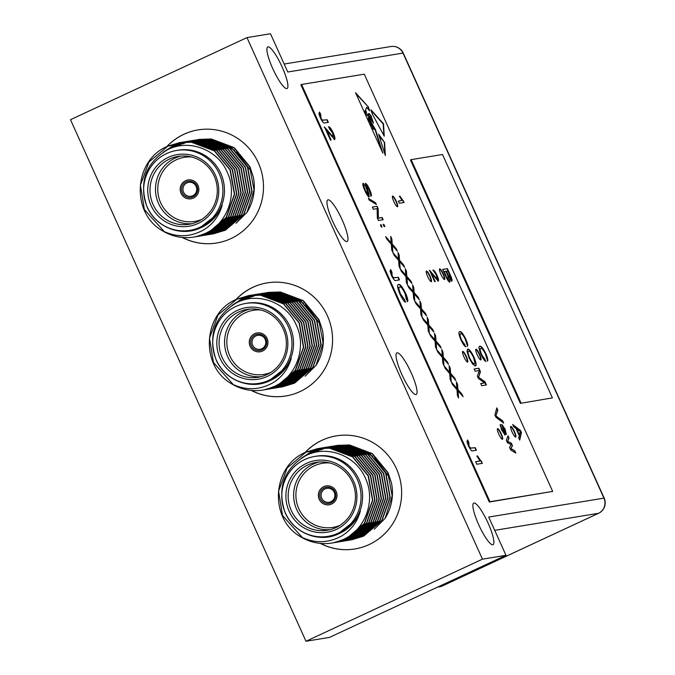 <?xml version="1.0" encoding="UTF-8"?>
<svg xmlns="http://www.w3.org/2000/svg" width="675" height="675" viewBox="0 0 675 675"><rect width="100%" height="100%" fill="white"/><g stroke="black" fill="none" stroke-linecap="round" stroke-linejoin="round"><path stroke-width="1.01" d="M520.358 403.355L552.395 397.896L442.496 154.499L411.142 159.646L410.468 159.958L520.358 403.355L552.395 397.896M411.142 159.646L521.041 403.034M411.252 372.912A22.925 4.598 65.1 0 0 396.883 352.898A22.925 4.598 65.1 0 0 401.844 374.456A22.925 4.598 65.1 0 0 416.222 394.47A22.925 4.598 65.1 0 0 411.252 372.912M342.174 219.923A22.925 4.598 65.1 0 0 327.805 199.91A22.925 4.598 65.1 0 0 332.767 221.468A22.925 4.598 65.1 0 0 347.144 241.481A22.925 4.598 65.1 0 0 342.174 219.923M488.093 523.133A22.925 4.598 65.1 0 0 473.715 503.12A22.925 4.598 65.1 0 0 478.685 524.678A22.925 4.598 65.1 0 0 493.054 544.691A22.925 4.598 65.1 0 0 488.093 523.133M282.116 66.952A22.925 4.598 65.1 0 0 267.747 46.938A22.925 4.598 65.1 0 0 272.708 68.496A22.925 4.598 65.1 0 0 287.077 88.509A22.925 4.598 65.1 0 0 282.116 66.952M251.243 390.403A57.308 56.059 -99.3 0 0 285.761 395.989A57.308 56.059 -99.3 0 0 300.029 391.584A57.308 56.059 -99.3 0 0 330.067 322.903A57.308 56.059 -99.3 0 0 267.199 282.876A57.308 56.059 -99.3 0 0 252.931 287.272A57.308 56.059 -99.3 0 0 235.896 299.599M267.275 282.859A57.308 56.059 -99.3 0 0 253.083 287.246A57.308 56.059 -99.3 0 0 236.132 299.481M251.497 390.428A57.308 56.059 -99.3 0 0 285.837 395.972M182.166 237.414A57.308 56.059 -99.3 0 0 216.683 243A57.308 56.059 -99.3 0 0 230.951 238.596A57.308 56.059 -99.3 0 0 260.989 169.914A57.308 56.059 -99.3 0 0 198.121 129.887A57.308 56.059 -99.3 0 0 183.853 134.283A57.308 56.059 -99.3 0 0 166.818 146.61M198.197 129.87A57.308 56.059 -99.3 0 0 184.005 134.257A57.308 56.059 -99.3 0 0 167.054 146.5M182.419 237.44A57.308 56.059 -99.3 0 0 216.759 242.983M320.321 543.392A57.308 56.059 -99.3 0 0 354.839 548.969A57.308 56.059 -99.3 0 0 369.107 544.573A57.308 56.059 -99.3 0 0 399.144 475.892A57.308 56.059 -99.3 0 0 336.277 435.864A57.308 56.059 -99.3 0 0 322.009 440.26A57.308 56.059 -99.3 0 0 304.973 452.587M336.352 435.847A57.308 56.059 -99.3 0 0 322.161 440.235A57.308 56.059 -99.3 0 0 305.21 452.469M320.574 543.417A57.308 56.059 -99.3 0 0 354.915 548.961M233.339 384.632L213.452 362.543L209.503 338.141L218.025 314.98L236.79 299.261L248.78 295.574L260.812 295.186L283.711 303.843L299.388 322.903L303.699 347.245L295.532 370.347L277.13 386.007L265.199 389.677M268.312 389.045L263.14 390.015A47.756 46.718 80.7 0 1 231.441 383.712C199.665 365.918 202.854 312.989 236.52 299.303L248.51 295.625L260.542 295.228L283.433 303.885L299.118 322.945L303.421 347.288L295.262 370.389L276.86 386.049L264.111 389.846M268.237 292.385L280.412 291.971L303.303 300.628L318.98 319.68L322.414 330.067A47.756 46.718 -99.3 0 1 316.027 365.377L305.134 376.262M267.157 292.57L280.142 292.013L303.033 300.67L318.71 319.731L323.097 342.917L316.027 365.377M266.06 292.739L278.235 292.326L301.126 300.983L316.803 320.043L321.114 344.385L312.955 367.487L294.553 383.147L282.623 386.817M264.98 292.933L277.965 292.368L300.856 301.025L316.533 320.085L320.844 344.427L312.677 367.529L294.275 383.189L281.526 386.986M252.037 296.755L256.373 295.009M256.5 294.967L258.356 294.342M257.563 294.612L258.5 294.334M258.626 294.292L259.563 294.03M259.698 293.996L261.579 293.532M260.778 293.726L262.659 293.313M261.849 293.482L275.788 292.731L298.679 301.387L314.356 320.439L318.668 344.79L310.5 367.892L292.098 383.552L279.349 387.349M262.938 293.271L276.058 292.688L298.949 301.337L314.626 320.397L318.938 344.739L310.77 367.841L292.376 383.501L280.446 387.18M251.767 296.806L256.23 295.009M256.365 294.967L257.293 294.663M258.491 294.3L259.428 294.038M259.563 294.005L260.499 293.777M249.86 297.118L255.251 295.017M255.386 294.975L256.323 294.688M256.449 294.654L258.323 294.131M257.521 294.359L258.466 294.114M258.593 294.089L260.483 293.667M259.673 293.844L260.618 293.65M260.761 293.625L273.881 293.043L296.772 301.7L312.449 320.752L316.761 345.102L308.593 368.204L290.191 383.864L277.307 387.678M244.865 299.683L255.116 295.017M255.251 294.975L256.179 294.697M256.314 294.654L257.251 294.401M258.457 294.098L259.402 293.887M260.618 293.642L273.611 293.085L296.502 301.742L312.179 320.802L316.491 345.144L308.323 368.246L289.921 383.906L277.172 387.703M247.683 297.473L254.146 295.051M254.273 295.009L255.209 294.747M255.344 294.713L257.226 294.241M256.416 294.443L258.306 294.03M257.496 294.199L271.434 293.448L294.325 302.096L310.002 321.157L314.314 345.499L306.146 368.601L287.744 384.261L274.995 388.058M258.576 293.979L271.704 293.397L294.595 302.054L310.272 321.114L314.584 345.457L306.416 368.558L288.014 384.218L276.083 387.889M241.81 300.586L247.404 297.515L254.003 295.051M254.137 295.017L255.074 294.756M255.209 294.722L256.146 294.486M245.506 297.827L253.032 295.102M253.167 295.068L254.104 294.832M254.239 294.798L255.184 294.587M255.319 294.553L256.264 294.368M256.399 294.342L269.527 293.76L292.418 302.408L308.095 321.469L312.407 345.819L304.239 368.913L285.837 384.573L273.907 388.252M237.853 302.147L245.227 297.877L252.897 295.118M253.032 295.076L253.969 294.848M254.104 294.815L255.049 294.604M255.184 294.57L256.129 294.384M256.264 294.359L269.257 293.802L292.148 302.459L307.825 321.511L312.137 345.862L303.969 368.963L285.567 384.623L272.818 388.42M243.329 298.19L252.872 294.958M252.062 295.161L253.952 294.739M253.142 294.916L267.072 294.157L289.972 302.813L305.648 321.874L309.96 346.216L301.793 369.318L283.39 384.978L270.641 388.775M254.222 294.697L267.351 294.114L290.242 302.771L305.918 321.832L310.23 346.174L302.062 369.276L283.66 384.936L270.776 388.749M232.116 305.286L243.051 298.232L251.792 295.203M241.144 298.544L250.83 295.304M250.965 295.27L264.895 294.519L287.795 303.168L303.472 322.228L307.775 346.579L299.616 369.672L281.213 385.332L267.502 389.247M252.045 295.051L265.174 294.469L288.065 303.126L303.742 322.186L308.053 346.528L299.886 369.63L281.483 385.29L268.599 389.104M240.874 298.586L250.695 295.312M250.83 295.287L251.775 295.102M238.967 298.898L250.687 295.262L262.718 294.874L285.618 303.531L301.295 322.582L305.598 346.933L297.439 370.035L279.037 385.695L266.288 389.492M249.868 295.414L262.997 294.832L285.888 303.48L301.565 322.54L305.876 346.891L297.709 369.993L279.307 385.644L267.376 389.323M238.697 298.949L249.598 295.456M281.391 387.011L280.437 387.129M280.294 387.146L279.332 387.248M279.197 387.256L278.235 387.332M278.092 387.34L277.121 387.399M276.986 387.399L276.007 387.433M275.873 387.433L274.894 387.433M274.75 387.433L273.772 387.416M279.214 387.366L278.26 387.484M278.117 387.501L277.155 387.602M277.02 387.619L276.05 387.695M275.915 387.703L274.944 387.754M274.809 387.762L273.831 387.788M273.696 387.788L272.717 387.796M272.573 387.796L271.333 387.762M277.037 387.72L276.075 387.847M275.94 387.863L274.978 387.956M274.843 387.973L273.873 388.049M273.738 388.058L272.767 388.108M272.632 388.117L271.654 388.142M271.519 388.15L270.312 388.15M274.86 388.083L273.898 388.201M273.763 388.218L272.801 388.319M272.666 388.327L271.696 388.403M271.561 388.412L270.591 388.471M270.447 388.471L269.308 388.505M272.683 388.437L271.721 388.564M271.586 388.572L270.624 388.673M270.489 388.69L269.519 388.766M269.384 388.775L268.312 388.825M270.506 388.792L269.544 388.918M269.409 388.935L268.448 389.036M268.329 389.154L267.368 389.273M267.233 389.289L266.271 389.391M266.152 389.509L265.191 389.635M164.261 231.643L144.374 209.554L140.425 185.153L148.947 161.992L167.712 146.273L179.702 142.585L191.742 142.197L214.633 150.854L230.31 169.914L234.622 194.257L226.454 217.358L208.052 233.018L196.121 236.689M162.371 230.723C176.352 237.592 190.08 237.347 203.555 229.972C212.92 224.243 219.13 215.992 222.176 205.208C218.152 215.317 211.326 222.691 201.69 227.323L200.711 227.762C180.976 237.6 154.87 226.834 146.711 205.951C138.957 181.617 145.859 162.903 167.425 149.799C188.84 138.518 217.814 149.563 227.247 172.209C237.853 194.341 227.433 223.189 205.816 233.196L198.256 236.132A47.756 46.718 80.7 0 1 194.046 237.035A47.756 46.718 80.7 0 1 162.371 230.723C130.587 212.929 133.777 160 167.442 146.315L179.432 142.636L191.464 142.239L214.363 150.896L230.04 169.957L234.343 194.299L226.184 217.401L207.782 233.061L195.033 236.858M199.167 139.396L211.334 138.982L234.225 147.639L249.91 166.691L253.336 177.078A47.756 46.718 -99.3 0 1 246.957 212.389L236.056 223.273M198.079 139.582L211.064 139.025L233.955 147.682L249.632 166.742L254.028 189.928L246.957 212.389M196.982 139.75L209.157 139.337L232.048 147.994L247.725 167.054L252.037 191.396L243.878 214.498L225.475 230.158L213.545 233.828M195.902 139.944L208.887 139.379L231.778 148.036L247.455 167.096L251.767 191.438L243.599 214.54L225.197 230.2L212.448 233.997M182.959 143.767L187.296 142.02M187.431 141.978L188.359 141.666M188.485 141.623L190.35 141.05M189.557 141.303L191.422 140.788M190.62 141.007L191.565 140.771M191.7 140.738L193.582 140.324M192.772 140.493L206.71 139.742L229.601 148.399L245.278 167.451L249.59 191.801L241.422 214.903L223.02 230.563L210.271 234.36M193.86 140.282L206.98 139.7L229.871 148.348L245.548 167.408L249.86 191.751L241.701 214.852L223.298 230.512L211.368 234.191M182.689 143.817L187.152 142.02M187.287 141.978L188.215 141.674M188.35 141.632L189.278 141.353M191.557 140.754L192.502 140.543M180.782 144.129L186.173 142.028M186.308 141.986L187.245 141.699M187.372 141.666L188.308 141.404M188.443 141.37L190.325 140.898M189.523 141.1L191.405 140.678M190.595 140.856L204.533 140.096L227.424 148.753L243.101 167.813L247.413 192.156L239.245 215.257L220.843 230.918L208.094 234.714M191.683 140.636L204.803 140.054L227.694 148.711L243.371 167.763L247.683 192.113L239.524 215.215L221.122 230.875L208.229 234.689M175.787 146.694L186.038 142.028M186.173 141.986L187.102 141.708M187.237 141.666L188.173 141.412M188.308 141.379L189.245 141.143M178.605 144.484L185.996 141.767M185.195 142.02L187.068 141.497M186.266 141.725L187.211 141.488M187.338 141.455L189.228 141.041M188.418 141.21L202.357 140.459L225.247 149.107L240.924 168.168L245.236 192.51L237.068 215.612L218.666 231.272L205.917 235.069M189.506 140.991L202.627 140.408L225.517 149.065L241.194 168.126L245.506 192.468L237.338 215.57L218.936 231.23L207.006 234.9M172.732 147.597L178.335 144.526L184.925 142.062M187.203 141.463L188.148 141.252M176.428 144.838L183.954 142.113M184.089 142.079L185.971 141.615M185.161 141.809L187.051 141.396M186.241 141.564L200.18 140.813L223.071 149.47L238.747 168.522L243.059 192.873L234.892 215.975L216.489 231.635L203.74 235.432M187.329 141.353L200.45 140.771L223.341 149.42L239.017 168.48L243.329 192.831L235.162 215.924L216.759 231.584L204.829 235.263M168.775 149.158L176.15 144.889L183.819 142.13M183.954 142.088L184.891 141.86M174.251 145.201L182.849 142.197M182.984 142.172L184.874 141.75M184.064 141.927L185.009 141.733M185.144 141.708L198.273 141.126L221.164 149.782L236.841 168.843L241.152 193.185L232.985 216.287L214.582 231.947L201.698 235.761M163.038 152.297L173.973 145.243L182.714 142.214M182.849 142.18L183.794 141.969M185.009 141.725L198.003 141.168L220.894 149.825L236.571 168.885L240.882 193.227L232.715 216.329L214.312 231.989L201.563 235.786M172.074 145.555L182.697 142.113M181.887 142.282L195.818 141.531L218.717 150.179L234.394 169.239L238.705 193.59L230.538 216.683L212.136 232.343L198.425 236.258M182.967 142.062L196.096 141.48L218.987 150.137L234.664 169.197L238.975 193.539L230.808 216.641L212.406 232.301L199.522 236.115M171.796 145.597L181.617 142.324M169.898 145.91L180.655 142.45M180.79 142.425L193.919 141.843L216.81 150.5L232.487 169.552L236.798 193.902L228.631 217.004L210.229 232.656L198.298 236.334M169.619 145.96L180.52 142.467M180.655 142.442L193.641 141.885L216.54 150.542L232.217 169.602L236.52 193.944L228.361 217.046L209.959 232.706L197.21 236.503M212.313 234.023L211.359 234.141M211.216 234.157L210.254 234.259M210.119 234.267L209.157 234.343M209.014 234.352L208.043 234.411M207.908 234.411L206.93 234.444M206.795 234.444L205.816 234.444M205.672 234.444L204.694 234.427M210.136 234.377L209.182 234.503M209.039 234.512L208.077 234.613M207.942 234.63L206.98 234.706M206.837 234.714L205.867 234.765M205.732 234.773L204.753 234.799M204.618 234.799L203.639 234.807M203.496 234.807L202.255 234.773M207.959 234.731L207.006 234.858M206.862 234.875L205.9 234.976M205.765 234.984L204.795 235.06M204.66 235.069L203.69 235.119M203.555 235.128L202.576 235.153M202.441 235.162L201.234 235.162M205.782 235.094L204.82 235.212M204.685 235.229L203.723 235.33M203.588 235.339L202.618 235.415M202.483 235.423L201.513 235.482M201.378 235.482L200.23 235.516M203.605 235.448L202.643 235.575M202.508 235.583L201.547 235.685M201.412 235.702L200.441 235.778M200.306 235.786L199.235 235.837M201.428 235.803L200.467 235.929M200.332 235.946L199.37 236.047M199.235 236.056L198.264 236.132M199.252 236.166L198.29 236.284M198.155 236.301L197.193 236.402M197.075 236.52L196.113 236.647M302.417 537.621L282.521 515.531L278.581 491.13L287.103 467.969L305.868 452.25L317.858 448.563L329.889 448.175L352.789 456.832L368.466 475.892L372.769 500.234L364.61 523.336L346.207 538.996L334.277 542.666M337.39 542.033L336.42 542.109A47.756 46.718 80.7 0 1 332.201 543.004A47.756 46.718 80.7 0 1 300.518 536.701C268.743 518.906 271.924 465.978 305.598 452.292L317.587 448.613L329.619 448.217L352.51 456.874L368.187 475.934L372.499 500.276L364.34 523.378L345.938 539.038L333.188 542.835M337.314 445.373L349.49 444.96L372.381 453.617L388.058 472.669L391.492 483.055A47.756 46.718 -99.3 0 1 385.104 518.366L374.212 529.251M336.226 445.559L349.22 445.002L372.111 453.659L387.788 472.719L392.175 495.906L385.104 518.366M335.137 445.728L347.313 445.314L370.204 453.971L385.881 473.032L390.192 497.374L382.025 520.476L363.631 536.136L351.7 539.806M334.049 445.913L347.043 445.357L369.934 454.013L385.611 473.074L389.922 497.416L381.755 520.518L363.352 536.178L350.603 539.975M321.114 449.744L325.451 447.998M325.578 447.955L326.506 447.643M326.641 447.601L327.577 447.322M327.704 447.28L328.641 447.019M328.776 446.985L329.721 446.749M329.847 446.715L330.792 446.504M330.927 446.47L331.872 446.285M332.016 446.259L345.136 445.669L368.027 454.326L383.704 473.386L388.015 497.728L379.848 520.83L361.446 536.49L349.515 540.169M320.836 449.795L325.308 447.998M325.443 447.955L326.371 447.652M326.506 447.609L327.434 447.331M327.569 447.289L328.506 447.027M328.641 446.993L329.577 446.757M329.712 446.732L330.657 446.521M330.792 446.487L331.737 446.302M331.872 446.276L344.866 445.719L367.757 454.376L383.434 473.428L387.745 497.779L379.578 520.881L361.176 536.541L348.427 540.337M318.938 450.107L324.329 448.006M324.464 447.964L325.392 447.677M325.527 447.643L326.464 447.382M326.599 447.348L328.48 446.875M327.67 447.078L329.56 446.656M328.75 446.833L342.689 446.074L365.58 454.731L381.257 473.791L385.568 498.133L377.401 521.235L358.999 536.895L346.25 540.692M329.83 446.614L342.959 446.032L365.85 454.688L381.527 473.74L385.838 498.091L377.671 521.193L359.269 536.853L346.385 540.667M313.942 452.672L324.194 448.006M324.329 447.964L325.257 447.685M325.392 447.643L326.329 447.39M326.464 447.356L327.4 447.12M316.761 450.461L323.215 448.04M323.35 447.998L324.287 447.736M324.422 447.702L325.358 447.466M325.493 447.432L326.438 447.213M326.573 447.188L340.512 446.428L363.403 455.085L379.08 474.145L383.392 498.487L375.224 521.589L356.822 537.249L344.073 541.046M327.653 446.968L340.782 446.386L363.673 455.043L379.35 474.103L383.662 498.445L375.494 521.547L357.092 537.207L345.161 540.877M310.888 453.575L316.482 450.503L323.08 448.04M323.215 448.006L324.152 447.744M324.287 447.711L325.223 447.474M325.358 447.441L326.303 447.23M326.438 447.204L327.383 447.019M314.584 450.816L323.047 447.837M322.245 448.057L324.127 447.593M323.317 447.787L325.207 447.373M324.397 447.542L338.327 446.791L361.226 455.448L376.903 474.5L381.215 498.85L373.047 521.952L354.645 537.612L341.896 541.409M325.477 447.331L338.605 446.749L361.496 455.397L377.173 474.458L381.485 498.808L373.317 521.902L354.915 537.562L342.984 541.24M306.923 455.136L314.305 450.866L321.975 448.099M312.398 451.178L321.95 447.947M321.14 448.149L322.085 447.93M322.22 447.905L336.15 447.145L359.049 455.802L374.726 474.862L379.029 499.205L370.87 522.307L352.468 537.967L339.719 541.763M323.3 447.685L336.428 447.103L359.319 455.76L374.996 474.812L379.308 499.163L371.14 522.264L352.738 537.924L339.854 541.738M301.193 458.274L312.128 451.221L320.87 448.192M322.085 447.922L323.03 447.727M310.222 451.533L320.853 448.09M320.043 448.259L333.973 447.508L356.873 456.157L372.549 475.217L376.852 499.559L368.693 522.661L350.291 538.321L336.58 542.236M321.123 448.04L334.252 447.458L357.142 456.114L372.819 475.175L377.131 499.517L368.963 522.619L350.561 538.279L337.677 542.092M309.952 451.575L319.773 448.301M308.045 451.887L319.764 448.251L331.796 447.862L354.687 456.519L370.373 475.571L374.676 499.922L366.517 523.024L348.114 538.684L335.365 542.481M318.946 448.403L332.066 447.82L354.966 456.469L370.642 475.529L374.954 499.88L366.787 522.973L348.384 538.633L336.454 542.312M307.775 451.938L318.676 448.445M350.468 540L349.515 540.118M349.372 540.135L348.41 540.236M348.275 540.245L347.304 540.321M347.169 540.329L346.199 540.388M346.064 540.388L345.085 540.422M344.95 540.422L343.972 540.422M343.828 540.422L342.849 540.405M348.292 540.354L347.33 540.472M347.195 540.489L346.233 540.591M346.098 540.608L345.127 540.683M344.993 540.692L344.022 540.742M343.887 540.751L342.908 540.776M342.773 540.776L341.795 540.785M341.651 540.785L340.411 540.751M346.115 540.709L345.153 540.835M345.018 540.852L344.056 540.945M343.921 540.962L342.951 541.038M342.816 541.046L341.845 541.097M341.702 541.105L340.732 541.131M340.597 541.139L339.39 541.139M343.938 541.072L342.976 541.19M342.841 541.207L341.879 541.308M341.744 541.316L340.774 541.392M340.639 541.401L339.668 541.46M339.525 541.46L338.386 541.493M341.761 541.426L340.799 541.553M340.664 541.561L339.702 541.662M339.567 541.679L338.597 541.755M338.462 541.763L337.39 541.814M339.584 541.78L338.622 541.907M338.487 541.924L337.525 542.025M337.407 542.143L336.445 542.261M336.31 542.278L335.348 542.379M335.23 542.498L334.268 542.624M258.896 383.358L260.457 383.096A40.5 39.614 -99.3 0 0 270.54 379.991A40.5 39.614 -99.3 0 0 291.777 331.459A40.5 39.614 -99.3 0 0 247.345 303.168L245.776 303.429A40.5 39.614 -99.3 0 0 235.693 306.534A40.5 39.614 -99.3 0 0 214.464 355.067A40.5 39.614 -99.3 0 0 258.896 383.358A40.5 39.614 -99.3 0 0 268.979 380.244A40.5 39.614 -99.3 0 0 290.208 331.712A40.5 39.614 -99.3 0 0 245.776 303.429M231.441 383.712C245.43 390.58 259.158 390.336 272.632 382.961C281.998 377.232 288.2 368.98 291.254 358.197C287.229 368.305 280.403 375.671 270.768 380.312L269.789 380.751C250.054 390.589 223.948 379.823 215.789 358.94C208.035 334.606 214.937 315.892 236.503 302.788C257.918 291.507 286.892 302.552 296.325 325.198C306.931 347.33 296.511 376.177 274.894 386.184L267.334 389.121A47.756 46.718 80.7 0 1 263.123 390.015L263.157 390.015M189.818 230.369L191.379 230.108A40.5 39.614 -99.3 0 0 201.462 227.003A40.5 39.614 -99.3 0 0 222.699 178.47A40.5 39.614 -99.3 0 0 178.268 150.179L176.698 150.441A40.5 39.614 -99.3 0 0 166.615 153.546A40.5 39.614 -99.3 0 0 145.387 202.078A40.5 39.614 -99.3 0 0 189.818 230.369A40.5 39.614 -99.3 0 0 199.901 227.256A40.5 39.614 -99.3 0 0 221.13 178.723A40.5 39.614 -99.3 0 0 176.698 150.441M327.966 536.347L329.535 536.085A40.5 39.614 -99.3 0 0 339.618 532.98A40.5 39.614 -99.3 0 0 360.847 484.447A40.5 39.614 -99.3 0 0 316.423 456.157L314.854 456.418A40.5 39.614 -99.3 0 0 304.771 459.523A40.5 39.614 -99.3 0 0 283.542 508.056A40.5 39.614 -99.3 0 0 327.966 536.347A40.5 39.614 -99.3 0 0 338.048 533.233A40.5 39.614 -99.3 0 0 359.286 484.701A40.5 39.614 -99.3 0 0 314.854 456.418M300.518 536.701C314.508 543.569 328.236 543.324 341.71 535.95C351.076 530.221 357.277 521.969 360.332 511.186C356.307 521.294 349.481 528.66 339.846 533.301L338.867 533.739C319.132 543.577 293.026 532.811 284.867 511.928C277.113 487.595 284.015 468.88 305.573 455.777C326.995 444.496 355.97 455.541 365.403 478.187C376 500.318 365.588 529.166 343.972 539.173L336.412 542.109L332.201 543.004M267.249 376.422A36.298 35.505 80.7 0 1 220.092 358.391A36.298 35.505 80.7 0 1 237.423 310.357A36.298 35.505 80.7 0 1 284.58 328.396A36.298 35.505 80.7 0 1 267.249 376.422M238.596 312.036A34.383 33.632 -99.3 0 0 220.573 353.244A34.383 33.632 -99.3 0 0 258.297 377.257A34.383 33.632 -99.3 0 0 266.853 374.617A34.383 33.632 -99.3 0 0 284.884 333.408A34.383 33.632 -99.3 0 0 247.16 309.395A34.383 33.632 -99.3 0 0 238.596 312.036M198.172 223.433A36.298 35.505 80.7 0 1 151.014 205.403A36.298 35.505 80.7 0 1 168.345 157.368A36.298 35.505 80.7 0 1 215.502 175.407A36.298 35.505 80.7 0 1 198.172 223.433M169.518 159.047A34.383 33.632 -99.3 0 0 151.495 200.256A34.383 33.632 -99.3 0 0 189.219 224.269A34.383 33.632 -99.3 0 0 197.775 221.628A34.383 33.632 -99.3 0 0 215.806 180.419A34.383 33.632 -99.3 0 0 178.082 156.406A34.383 33.632 -99.3 0 0 169.518 159.047M336.327 529.411A36.298 35.505 80.7 0 1 289.17 511.38A36.298 35.505 80.7 0 1 306.501 463.345A36.298 35.505 80.7 0 1 353.658 481.385A36.298 35.505 80.7 0 1 336.327 529.411M307.673 465.024A34.383 33.632 -99.3 0 0 289.651 506.233A34.383 33.632 -99.3 0 0 327.375 530.246A34.383 33.632 -99.3 0 0 335.931 527.605A34.383 33.632 -99.3 0 0 353.962 486.397A34.383 33.632 -99.3 0 0 316.238 462.383A34.383 33.632 -99.3 0 0 307.673 465.024M261.023 376.692A34.383 33.632 80.7 0 1 225.678 350.975A34.383 33.632 80.7 0 1 244.08 311.133A34.383 33.632 80.7 0 1 249.919 309.057M191.945 223.703A34.383 33.632 80.7 0 1 156.6 197.986A34.383 33.632 80.7 0 1 175.011 158.144A34.383 33.632 80.7 0 1 180.841 156.068M330.1 529.681A34.383 33.632 80.7 0 1 294.756 503.963A34.383 33.632 80.7 0 1 313.158 464.122A34.383 33.632 80.7 0 1 318.997 462.046M260.668 309.985A32.476 31.767 -99.3 0 0 245.261 312.812A32.476 31.767 -99.3 0 0 229.525 355.252A32.476 31.767 -99.3 0 0 270.903 372.381M191.59 156.997A32.476 31.767 -99.3 0 0 176.183 159.823A32.476 31.767 -99.3 0 0 160.447 202.264A32.476 31.767 -99.3 0 0 201.825 219.392M329.746 462.974A32.476 31.767 -99.3 0 0 314.339 465.801A32.476 31.767 -99.3 0 0 298.595 508.233A32.476 31.767 -99.3 0 0 339.981 525.369M254.677 333.669A9.551 9.34 -99.3 0 0 260.153 351.785A9.551 9.34 -99.3 0 0 267.536 339.609A9.551 9.34 -99.3 0 0 254.677 333.669M257.099 332.927A9.551 9.34 -99.3 0 0 249.75 345.085A9.551 9.34 -99.3 0 0 260.187 351.785M185.6 180.681A9.551 9.34 -99.3 0 0 191.076 198.796A9.551 9.34 -99.3 0 0 198.458 186.621A9.551 9.34 -99.3 0 0 185.6 180.681M188.021 179.938A9.551 9.34 -99.3 0 0 180.672 192.097A9.551 9.34 -99.3 0 0 191.118 198.796M323.755 486.658A9.551 9.34 -99.3 0 0 329.231 504.773A9.551 9.34 -99.3 0 0 336.614 492.598A9.551 9.34 -99.3 0 0 323.755 486.658M326.177 485.916A9.551 9.34 -99.3 0 0 318.819 498.074A9.551 9.34 -99.3 0 0 329.265 504.773M262.06 349.827A8.218 8.032 80.7 0 1 251.387 345.743A8.218 8.032 80.7 0 1 255.31 334.876A8.218 8.032 80.7 0 1 265.984 338.96A8.218 8.032 80.7 0 1 262.06 349.827M256.011 335.88A7.071 6.91 -99.3 0 0 260.061 349.287A7.071 6.91 -99.3 0 0 265.528 340.276A7.071 6.91 -99.3 0 0 256.011 335.88M192.982 196.838A8.218 8.032 80.7 0 1 182.309 192.755A8.218 8.032 80.7 0 1 186.232 181.887A8.218 8.032 80.7 0 1 196.906 185.971A8.218 8.032 80.7 0 1 192.982 196.838M186.941 182.891A7.071 6.91 -99.3 0 0 190.983 196.298A7.071 6.91 -99.3 0 0 196.45 187.287A7.071 6.91 -99.3 0 0 186.941 182.891M331.138 502.816A8.218 8.032 80.7 0 1 320.465 498.732A8.218 8.032 80.7 0 1 324.388 487.865A8.218 8.032 80.7 0 1 335.062 491.94A8.218 8.032 80.7 0 1 331.138 502.816M325.088 488.869A7.071 6.91 -99.3 0 0 329.138 502.276A7.071 6.91 -99.3 0 0 334.606 493.265A7.071 6.91 -99.3 0 0 325.088 488.869M482.465 559.162L505.98 555.306L329.493 637.394L305.977 641.25L482.465 559.162L246.974 37.606L70.487 119.694L305.977 641.25M505.98 555.306L488.717 517.058L603.948 498.142L402.992 53.089L287.761 71.997L270.489 33.75L246.974 37.606M273.181 295.971L281.737 295.65M282.251 295.684L293.102 297.928M294.148 298.308L303.758 303.286M305.539 304.568L320.777 325.021M201.96 143.353L209.098 142.577M225.079 145.319L234.681 150.297M236.461 151.58L251.699 172.032M342.259 448.959L362.18 450.917M363.226 451.297L372.836 456.275M374.617 457.557L389.855 478.01M291.254 358.197L286.748 366.871L268.017 381.527M198.256 236.132L194.046 237.035M222.176 205.208L217.671 213.882L198.939 228.538M360.332 511.186L355.826 519.86L337.095 534.516M443.323 273.991A5.881 1.181 65.1 0 0 439.636 268.852A5.881 1.181 65.1 0 0 440.91 274.379A5.881 1.181 65.1 0 0 444.589 279.517A5.881 1.181 65.1 0 0 443.323 273.991M444.395 279.526A5.881 1.181 65.1 0 0 442.977 274.143A5.881 1.181 65.1 0 0 439.493 269.004M479.621 354.383A5.881 1.181 65.1 0 0 475.934 349.253A5.881 1.181 65.1 0 0 477.208 354.78A5.881 1.181 65.1 0 0 480.895 359.91A5.881 1.181 65.1 0 0 479.621 354.383M480.693 359.927A5.881 1.181 65.1 0 0 479.284 354.544A5.881 1.181 65.1 0 0 475.799 349.405M466.383 356.56A5.881 1.181 65.1 0 0 462.696 351.43A5.881 1.181 65.1 0 0 463.97 356.957A5.881 1.181 65.1 0 0 467.657 362.087A5.881 1.181 65.1 0 0 466.383 356.56M467.454 362.095A5.881 1.181 65.1 0 0 466.037 356.721A5.881 1.181 65.1 0 0 462.561 351.574M430.076 276.159A5.881 1.181 65.1 0 0 426.398 271.029A5.881 1.181 65.1 0 0 427.663 276.556A5.881 1.181 65.1 0 0 431.35 281.686A5.881 1.181 65.1 0 0 430.076 276.159M431.148 281.694A5.881 1.181 65.1 0 0 429.739 276.32A5.881 1.181 65.1 0 0 426.254 271.173M396.242 201.218A5.881 1.181 65.1 0 0 392.555 196.088A5.881 1.181 65.1 0 0 393.829 201.614A5.881 1.181 65.1 0 0 397.516 206.744A5.881 1.181 65.1 0 0 396.242 201.218M397.313 206.761A5.881 1.181 65.1 0 0 395.904 201.378A5.881 1.181 65.1 0 0 392.42 196.231M514.477 431.578A5.881 1.181 65.1 0 0 510.789 426.448A5.881 1.181 65.1 0 0 512.063 431.975A5.881 1.181 65.1 0 0 515.742 437.105A5.881 1.181 65.1 0 0 514.477 431.578M515.548 437.113A5.881 1.181 65.1 0 0 514.131 431.73A5.881 1.181 65.1 0 0 510.654 426.592M501.23 433.747A5.881 1.181 65.1 0 0 497.551 428.617A5.881 1.181 65.1 0 0 498.817 434.143A5.881 1.181 65.1 0 0 502.504 439.273A5.881 1.181 65.1 0 0 501.23 433.747M502.301 439.29A5.881 1.181 65.1 0 0 500.892 433.907A5.881 1.181 65.1 0 0 497.407 428.76M372.524 127.035L372.777 128.427L373.849 129.516L374.288 128.79L373.849 127.313L372.853 126.124L372.87 127.474L374.195 129.355M507.431 442.724L506.318 440.26L508.03 435.831L509.051 438.083L507.6 441.349L511.388 443.256L512.477 445.677L510.882 448.462L514.806 450.833L515.827 453.094L510.713 449.997L509.532 447.373L511.127 444.597L507.431 442.724M513.7 426.76L512.671 424.482L520.467 430.439L521.429 432.574L519.716 440.092L518.687 437.813L519.278 435.738L515.953 428.363L513.7 426.76M429.275 270.54L436.852 279.011L436.556 275.484L433.131 270.101C434.05 270.093 435.367 271.89 437.088 275.484C438.564 278.935 438.927 280.792 438.168 281.045L431.527 273.308L435.24 281.526L434.683 281.618L429.612 270.38L436.97 278.952M467.007 351.582L467.674 349.177C468.973 348.688 471.074 351.346 473.96 357.134C476.288 362.888 476.736 365.808 475.276 365.875L472.601 364.011L469.074 357.919L467.007 351.582M467.471 349.245L467.336 349.338C468.636 348.848 470.728 351.498 473.614 357.294L473.96 357.134M495.923 417.243L494.902 414.973L496.808 407.886L497.821 410.138L495.914 415.901L502.647 420.829L503.677 423.107L495.923 417.243M372.246 119.686L372.524 120.15C370.777 117.855 372.203 122.015 372.752 120.859L373.461 123.145L370.246 118.766L368.356 117.467L375.486 129.617L382.835 153.141L355.531 92.678L368.415 106.996L369.622 110.835L366.609 107.3L365.546 110.185L366.432 112.177L366.272 113.771M366.095 112.337L365.631 113.898L367.841 115.931L367.782 113.864L369.335 113.602L371.579 117.121L369.672 114.522L368.297 114.986L369.866 117.568L370.246 116.066L372.094 118.758L370.845 117.121L370.364 117.492L371.132 119.298L371.663 118.673L372.364 119.635M372.524 120.15L371.807 119.315L371.292 120.192M371.908 121.264L372.355 120.437L372.752 120.859L372.786 122.226M452.52 384.615L451.389 382.109L456.891 388.395L456.393 381.873L457.523 384.379L457.92 389.551L461.945 394.166L463.075 396.672L458.021 390.901L458.561 397.997L457.431 395.491L456.992 389.72L452.52 384.615M437.923 352.282L436.792 349.785L442.294 356.071L441.796 349.549L442.927 352.055L443.323 357.227L447.348 361.842L448.478 364.34L443.424 358.568L443.973 365.673L442.842 363.167L442.395 357.396L437.923 352.282M423.326 319.958L422.196 317.452L427.705 323.747L427.199 317.225L428.33 319.731L428.726 324.894L432.751 329.51L433.882 332.016L428.827 326.244L429.376 333.34L428.245 330.843L427.798 325.072L423.326 319.958M408.729 287.634L407.599 285.128L413.108 291.414L412.602 284.892L413.733 287.398L414.129 292.57L418.154 297.186L419.285 299.692L414.231 293.912L414.779 301.016L413.648 298.51L413.21 292.739L408.729 287.634M394.141 255.302L393.01 252.804L398.512 259.09L398.014 252.568L399.144 255.074L399.532 260.246L403.557 264.862L404.688 267.359L399.634 261.588L400.182 268.692L399.052 266.186L398.613 260.415L394.141 255.302M381.375 227.053L380.388 224.859L381.071 224.75L382.058 226.935L381.375 227.053M373.343 209.242L372.347 207.048L377.106 206.272L378.16 208.6L378.388 218.126L382.177 217.502L383.164 219.696L378.413 220.472L377.35 218.126L377.123 208.617L373.343 209.242M362.956 183.473L363.968 185.574C363.395 185.971 363.783 187.718 365.133 190.806L368.212 194.78L366.736 189.363C365.31 185.912 364.888 183.946 365.47 183.465C366.457 183.642 367.808 185.608 369.537 189.371C371.309 193.387 371.807 195.623 371.048 196.079L369.014 189.532L366.449 185.659L368.887 193.531L369.217 196.973C368.145 196.729 366.685 194.586 364.837 190.553C362.897 186.106 362.365 183.668 363.251 183.237L364.306 185.414C363.732 185.811 364.129 187.557 365.479 190.654L367.968 194.898M366.449 185.659L365.943 186.578L368.887 193.531M466.957 441.695L467.632 440.007L468.855 442.555L468.408 442.758L468.661 445.77L470.568 448.09L475.276 447.685L476.432 450.242L472.66 450.858C471.833 451.524 470.382 449.769 468.298 445.601L466.957 441.695M467.387 440.092L468.517 442.707M468.855 442.555L468.998 445.61M390.032 271.342L390.715 269.654L391.939 272.202L391.492 272.405L391.745 275.417L393.652 277.737L398.36 277.324L399.507 279.88L395.744 280.505C394.917 281.163 393.466 279.416 391.382 275.248L390.032 271.342M390.471 269.73L391.593 272.354M391.939 272.202L392.082 275.257M318.887 113.763L319.57 112.084L320.794 114.632L320.347 114.834L320.591 117.847L322.507 120.167L327.206 119.753L328.362 122.31L324.599 122.934C323.772 123.592 322.321 121.846 320.237 117.678L318.887 113.763M319.317 112.16L320.448 114.784M320.794 114.632L320.937 117.686M489.966 501.711L552.673 491.417L364.281 74.174L301.573 84.468L489.966 501.711L489.282 502.023L552.673 491.417M324.211 127.212L333.045 137.093L332.648 133.009L329.738 129.296L328.657 126.731C329.721 126.723 331.256 128.815 333.273 133.009C334.986 137.042 335.407 139.202 334.53 139.497L326.784 130.469L331.113 140.054L330.463 140.164L324.548 127.06L333.188 137.033M399.802 287.044C398.368 286.774 398.613 289.077 400.52 293.954L404.57 299.649L405.574 302.231C404.097 301.624 402.207 298.932 399.912 294.14C397.28 287.584 396.858 284.369 398.647 284.487C400.115 283.956 402.469 286.942 405.709 293.431C407.573 297.818 408.206 300.527 407.59 301.556L406.291 299.025L405.008 293.439C402.578 288.596 400.84 286.47 399.802 287.044L399.153 287.297M398.36 284.572L398.309 284.648C399.777 284.116 402.131 287.094 405.363 293.591L405.709 293.431M482.414 463.328L476.795 464.257L475.639 461.7L480.035 460.974L476.862 456.005L477.512 455.895L482.414 463.328M369.107 200.011L368.348 198.332L375.604 202.795L376.363 204.483L369.107 200.011M384.159 226.589L383.172 224.404L383.847 224.294L384.834 226.479L384.159 226.589M386.843 239.144L385.712 236.638L391.213 242.924L390.715 236.402L391.846 238.908L392.234 244.08L396.259 248.695L397.389 251.201L392.335 245.422L392.884 252.526L391.753 250.02L391.314 244.249L386.843 239.144M401.431 271.468L400.3 268.962L405.81 275.257L405.304 268.734L406.434 271.24L406.831 276.404L410.856 281.019L411.986 283.525L406.932 277.754L407.481 284.85L406.35 282.352L405.911 276.581L401.431 271.468M416.028 303.792L414.897 301.295L420.407 307.581L419.901 301.058L421.031 303.564L421.428 308.737L425.452 313.352L426.583 315.849L421.529 310.078L422.077 317.183L420.947 314.677L420.5 308.905L416.028 303.792M430.625 336.125L429.494 333.619L435.004 339.905L434.498 333.382L435.628 335.888L436.025 341.061L440.049 345.676L441.18 348.182L436.126 342.411L436.674 349.507L435.544 347.001L435.097 341.229L430.625 336.125M445.222 368.449L444.091 365.943L449.592 372.237L449.094 365.715L450.225 368.221L450.622 373.385L454.646 378L455.777 380.506L450.723 374.735L451.271 381.831L450.141 379.333L449.693 373.562L445.222 368.449M384.235 136.19L372.279 113.974L370.929 109.78L383.535 123.787L384.235 136.19M384.598 142.476L378.616 134.207L385.349 155.579L384.598 142.476L379.24 136.198M445.584 275.915L442.657 269.418L447.407 268.642L450.368 275.181C451.963 278.724 452.436 280.716 451.778 281.163L449.719 278.969L449.862 282.066C448.858 282.04 447.432 279.99 445.584 275.915M475.132 371.199L474.145 369.006L478.896 368.229L480.448 371.655L478.6 377.249L485.047 381.831L486.447 384.936L481.688 385.72L480.701 383.527L484.625 382.885L478.415 378.464L477.402 376.22L479.284 370.516L475.132 371.199M460.848 333.821C459.616 333.585 459.818 335.559 461.464 339.744L465.792 346.84C464.527 346.317 462.907 344.005 460.932 339.896C458.679 334.277 458.317 331.526 459.852 331.627C461.109 331.172 463.126 333.728 465.902 339.297C467.505 343.052 468.045 345.372 467.522 346.258L465.311 339.297C463.227 335.154 461.734 333.323 460.848 333.821L460.24 334.058M459.608 331.703L459.515 331.788C460.772 331.332 462.788 333.889 465.564 339.457L465.902 339.297M404.123 202.475L399.305 203.259L398.317 201.074L402.089 200.45L399.364 196.189L399.921 196.096L404.123 202.475M480.938 348.469C479.706 348.241 479.917 350.215 481.553 354.392L485.882 361.488C484.616 360.973 482.996 358.661 481.03 354.552C478.769 348.933 478.406 346.174 479.95 346.283C481.208 345.828 483.224 348.384 486 353.945C487.595 357.699 488.135 360.028 487.612 360.914L485.401 353.953C483.317 349.802 481.832 347.979 480.938 348.469L480.33 348.713M479.706 346.351L479.604 346.435C480.87 345.98 482.878 348.536 485.654 354.105L486 353.945M501.55 429.857L500.302 424.448L502.116 429.924L503.93 432.683L501.913 424.482L505.094 429.182L506.36 434.337L504.638 429.334L502.968 426.659L503.904 429.891C505.153 432.852 505.524 434.506 505.01 434.86L501.55 429.857M500.108 424.904L501.778 430.085L503.592 432.835L504.023 432.127M301.573 84.468L300.89 84.78L489.282 502.023M320.591 117.847L322.507 120.167M322.169 120.327L327.206 119.753M326.869 119.914L327.983 122.377M330.733 140.122L326.784 130.469M328.312 126.883C329.383 126.875 330.919 128.976 332.935 133.169L333.273 133.009M332.935 133.169C334.648 137.202 335.07 139.362 334.192 139.649M391.745 275.417L393.652 277.737M393.314 277.898L398.36 277.324M398.014 277.484L399.127 279.948M399.465 287.204C398.031 286.934 398.275 289.238 400.182 294.114L400.52 293.954M400.182 294.114L404.57 299.649M404.224 299.81L405.042 301.894M405.363 293.591C407.236 297.97 407.86 300.679 407.253 301.717M468.661 445.77L470.568 448.09M470.23 448.251L475.276 447.685M474.938 447.837L476.044 450.301M475.689 461.793L480.035 460.974M476.921 456.097L477.512 455.895M477.174 456.055L481.672 461.675M481.326 461.835L482.034 463.396M365.133 183.617C366.112 183.803 367.47 185.768 369.2 189.523L369.537 189.371M369.2 189.523C370.972 193.548 371.469 195.784 370.71 196.239M366.112 185.811L365.943 186.578L366.339 185.709M368.55 193.691L368.879 197.125M368.575 198.838L375.604 202.795M375.266 202.956L375.798 204.128M372.389 207.149L377.106 206.272M376.768 206.432L378.16 208.6M377.823 208.761L378.388 218.126M378.042 218.278L382.177 217.502M381.839 217.662L382.784 219.755M383.214 224.497L383.847 224.294M383.51 224.446L384.455 226.547M380.43 224.952L381.071 224.75M380.725 224.902L381.679 227.003M386.218 237.769L391.213 242.924M390.8 237.499L391.846 238.908M391.5 239.068L392.234 244.08M391.897 244.24L396.259 248.695M395.921 248.856L396.546 250.231M392.462 251.589L392.335 245.422M393.517 253.927L398.512 259.09M398.09 253.665L399.144 255.074M398.798 255.234L399.532 260.246M399.195 260.407L403.557 264.862M403.22 265.013L403.844 266.397M399.76 267.756L399.634 261.588M400.815 270.093L405.81 275.257M405.388 269.831L406.434 271.24M406.097 271.392L406.831 276.404M406.493 276.564L410.856 281.019M410.518 281.18L411.142 282.555M407.059 283.913L406.932 277.754M408.113 286.259L413.108 291.414M412.687 285.989L413.733 287.398M413.395 287.558L414.129 292.57M413.792 292.731L418.154 297.186M417.817 297.346L418.441 298.721M414.357 300.08L414.231 293.912M415.412 302.417L420.407 307.581M419.985 302.155L421.031 303.564M420.694 303.725L421.428 308.737M421.09 308.897L425.452 313.352M425.115 313.504L425.739 314.887M421.656 316.246L421.529 310.078M422.71 318.583L427.705 323.747M427.283 318.322L428.33 319.731M427.992 319.882L428.726 324.894M428.389 325.055L432.751 329.51M432.413 329.67L433.029 331.045M428.946 332.404L428.827 326.244M430.009 334.749L435.004 339.905M434.582 334.479L435.628 335.888M435.291 336.049L436.025 341.061M435.687 341.221L440.049 345.676M439.712 345.836L440.328 347.212M436.244 348.57L436.126 342.411M437.307 350.907L442.294 356.071M441.88 350.646L442.927 352.055M442.589 352.215L443.323 357.227M442.986 357.387L447.348 361.842M447.01 361.994L447.626 363.378M443.542 364.736L443.424 358.568M444.606 367.073L449.592 372.237M449.179 366.812L450.225 368.221M449.888 368.373L450.622 373.385M450.284 373.545L454.646 378M454.309 378.16L454.925 379.536M450.841 380.894L450.723 374.735M451.904 383.24L456.891 388.395M456.477 382.97L457.523 384.379M457.186 384.539L457.92 389.551M457.583 389.711L461.945 394.166M461.607 394.327L462.223 395.702M458.139 397.06L458.021 390.901M383.856 135.599L383.189 123.947L371.199 110.616M368.668 120.715L370.988 122.993L370.55 121.289L368.288 118.547L368.668 120.715L368.288 118.547M368.356 117.467L368.55 118.682M370.913 123.027L371.039 123.685M374.026 127.912L375.486 129.617M375.14 129.769L381.569 150.348M368.415 106.996L356.012 93.749M368.077 107.156L369.006 110.118M365.546 110.185L366.609 107.3M365.631 113.898L367.841 115.931M367.808 113.957L369.335 113.602M368.997 113.763L369.647 114.531M369.858 114.775L371.149 115.737M368.01 115.678L369.866 117.568M370.71 117.18L369.984 116.319M370.128 118.547L370.027 117.653L370.845 117.121M371.714 119.357L371.275 118.842M365.521 113.442L366.044 113.257L365.588 110.658L365.141 110.692M365.588 110.658C364.846 110.464 364.922 111.35 365.833 113.29L366.044 113.257M365.251 110.818C364.508 110.624 364.584 111.502 365.487 113.451L365.833 113.29M370.769 123.331L372.608 126.993L372.355 125.364L370.769 123.331M370.423 123.491L372.372 127.018M370.988 122.993L369.006 120.563M384.919 154.229L384.261 142.636M442.699 269.511L447.407 268.642M447.069 268.793L450.023 275.341C451.617 278.885 452.09 280.876 451.44 281.323M449.525 282.226L449.719 278.969M448.529 280.032L447.694 275.29L445.871 271.249L444.201 271.519L446.842 278.142L448.664 279.973M450.377 279.138L449.466 274.506L447.846 270.92L446.428 271.156L448.85 277.332L450.487 279.087M448.85 277.332L450.436 279.121M446.428 271.156L449.187 277.172M446.842 278.142L448.613 280.007M445.829 276.024L447.179 277.982M444.201 271.519L446.167 275.873M496.657 408.459L497.821 410.138M497.483 410.299L495.914 415.901M495.577 416.053L502.647 420.829M502.31 420.981L503.052 422.634M474.188 369.098L478.896 368.229M478.558 368.381L480.448 371.655M480.111 371.815L478.938 376.312M478.592 376.473L478.6 377.249M478.263 377.409L485.047 381.831M484.701 381.991L486.059 385.003M480.743 383.619L484.625 382.885M473.614 357.294C475.951 363.049 476.398 365.968 474.938 366.036M473.968 363.842L474.964 362.593L473.411 357.244C471.184 352.806 469.606 350.848 468.661 351.371L468.315 351.523C467.235 351.557 467.556 353.7 469.277 357.969C471.445 362.298 473.006 364.255 473.968 363.842L474.289 363.69M469.277 357.969L469.623 357.809C471.791 362.137 473.352 364.095 474.306 363.682L474.145 363.791M468.661 351.371C467.572 351.397 467.893 353.548 469.623 357.809M460.502 333.973C459.278 333.745 459.481 335.72 461.118 339.896L461.464 339.744M461.118 339.896L464.923 344.621M464.586 344.782L465.252 346.486M465.564 339.457C467.167 343.212 467.708 345.532 467.184 346.418M434.86 281.585L431.527 273.308M432.793 270.253C433.704 270.253 435.029 272.042 436.75 275.636L437.088 275.484M436.75 275.636C438.227 279.096 438.581 280.952 437.83 281.197M398.36 201.167L402.089 200.45M399.414 196.282L399.921 196.096M399.583 196.256L403.481 201.049M403.144 201.209L403.743 202.534M512.958 425.115L520.467 430.439M520.13 430.591L521.429 432.574M521.092 432.726L519.514 439.644M516.831 428.996L519.168 435.08L520.45 431.587L516.831 428.996L519.505 434.928M480.6 348.629C479.368 348.393 479.579 350.367 481.216 354.552L481.553 354.392M481.216 354.552L485.021 359.277M484.675 359.438L485.35 361.142M485.654 354.105C487.257 357.86 487.797 360.18 487.274 361.066M507.845 436.32L509.051 438.083M508.705 438.244L507.6 441.349M507.263 441.501L511.388 443.256M511.042 443.416L512.477 445.677M512.139 445.837L510.882 448.462M510.545 448.613L514.806 450.833M514.468 450.993L515.261 452.748M503.592 432.835L503.685 432.287L503.592 432.835M501.576 424.634L505.094 429.182M504.757 429.334L506.022 434.498M502.993 427.402L502.968 426.659M502.656 427.553L503.567 430.043C504.816 433.013 505.187 434.666 504.672 435.012M438.927 586.491L442.353 585.925L598.472 513.312L494.716 530.339M604.209 498.167A11.458 0.633 -24.3 0 0 603.948 498.142A11.458 11.213 80.7 0 1 598.472 513.312A11.458 2.295 -114.9 0 0 598.598 513.27A11.458 11.458 0 0 0 604.209 498.167L403.262 53.106A11.458 11.458 0 0 0 390.96 46.516A11.458 11.213 80.7 0 1 402.992 53.089A11.458 0.633 -24.3 0 1 403.262 53.106M598.717 513.194A11.458 2.295 -114.9 0 1 598.598 513.27L442.479 585.892A11.458 2.295 -114.9 0 1 442.353 585.925A11.458 11.213 80.7 0 1 439.501 586.811L437.56 587.123M442.589 585.824A11.458 2.295 -114.9 0 1 442.479 585.892A11.458 11.458 0 0 1 439.501 586.811M390.96 46.516L284.167 64.041"/></g></svg>
